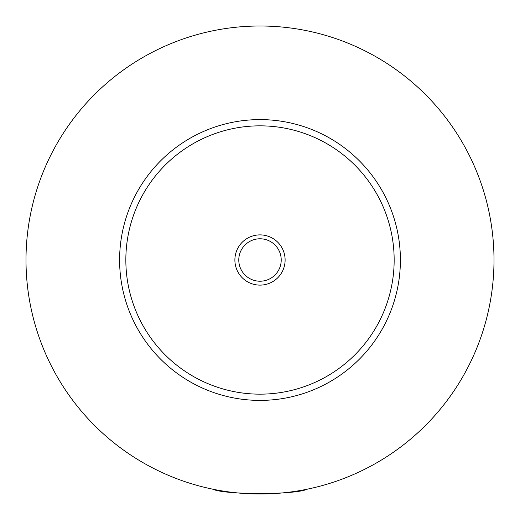 <?xml version="1.0" encoding="UTF-8"?>
<svg xmlns="http://www.w3.org/2000/svg" width="520" height="520" viewBox="0 0 520 520"><rect width="100%" height="100%" fill="white"/><g stroke="black" fill="none" stroke-linecap="round" stroke-linejoin="round"><path stroke-width="0.78" d="M221.917 490.88L219.44 490.88L218.927 490.366M301.074 490.366L300.56 490.88L298.084 490.88M212.583 489.144C224.614 494.995 295.386 494.995 307.418 489.144M285.116 260A25.116 25.116 0 0 0 260 234.884A25.116 25.116 0 0 0 234.884 260A25.116 25.116 0 0 0 260 285.116A25.116 25.116 0 0 0 285.116 260M238.784 260A21.216 21.216 0 0 0 260 281.216A21.216 21.216 0 0 0 281.216 260A21.216 21.216 0 0 0 260 238.784A21.216 21.216 0 0 0 238.784 260M400.4 260A140.4 140.4 0 0 1 260 400.4A140.4 140.4 0 0 1 119.6 260A140.4 140.4 0 0 1 260 119.6A140.4 140.4 0 0 1 400.4 260M494 260A234 234 0 0 1 260 494A234 234 0 0 1 26 260A234 234 0 0 1 260 26A234 234 0 0 1 494 260M394.16 260A134.16 134.16 0 0 0 260 125.84A134.16 134.16 0 0 0 125.84 260A134.16 134.16 0 0 0 260 394.16A134.16 134.16 0 0 0 394.16 260"/></g></svg>
